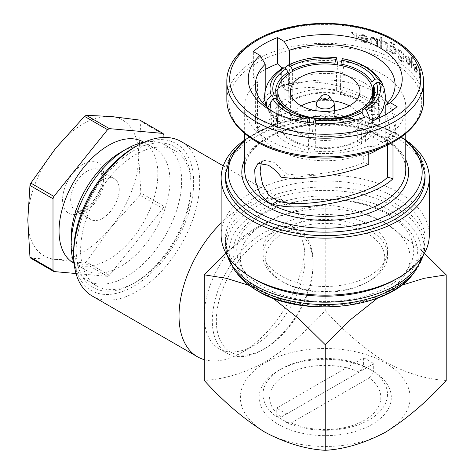 <?xml version="1.0" encoding="UTF-8"?>
<svg xmlns="http://www.w3.org/2000/svg" width="474" height="474" viewBox="0 0 474 474"><rect width="100%" height="100%" fill="white"/><g stroke="black" fill="none" stroke-linecap="round" stroke-linejoin="round"><path stroke-width="0.36" stroke-dasharray="2.37 1.78" d="M333.423 101.661A8.982 5.184 0 0 0 318.866 100.109A8.982 5.184 0 0 0 317.017 101.661M318.362 116.45A9.693 5.599 0 0 0 315.53 120.266A9.693 5.599 0 0 0 321.402 125.551A9.693 5.599 0 0 0 332.078 124.366A9.693 5.599 0 0 0 334.911 120.266A9.693 5.599 0 0 0 328.82 115.206A9.693 5.599 0 0 0 318.362 116.45M301.239 105.856A34.792 20.086 0 0 0 290.432 120.408A34.792 20.086 0 0 0 300.617 134.61A34.792 20.086 0 0 0 338.537 138.965A34.792 20.086 0 0 0 360.009 120.408A34.792 20.086 0 0 0 349.824 106.206A34.792 20.086 0 0 0 349.202 105.856M332.754 100.796A34.792 20.086 0 0 0 317.687 100.796M291.7 139.759A47.412 27.374 0 0 0 343.366 145.696A47.412 27.374 0 0 0 372.629 120.408A47.412 27.374 0 0 0 358.747 101.051A47.412 27.374 0 0 0 307.075 95.12A47.412 27.374 0 0 0 277.811 120.408A47.412 27.374 0 0 0 291.7 139.759M262.922 98.408L262.922 133.164L273.587 124.917C295.977 109.198 348.277 115.52 372.659 136.891L380.948 141.625L386.985 141.59L390.404 131.914L386.991 115.259L376.86 102.473L364.174 102.076L363.676 102.378C342.187 88.745 308.698 83.673 287.12 90.789L287.12 84.437A73.026 42.162 0 0 0 273.587 90.593A73.026 42.162 0 0 0 262.922 98.408L265.221 99.736L265.221 90.89M273.593 130L279.044 129.159C281.408 133.413 285.312 137.128 290.763 140.298C296.262 143.444 302.69 145.702 310.061 147.07L308.604 150.211C300.261 148.694 292.991 146.152 286.782 142.597C280.626 139.012 276.229 134.817 273.593 130L273.279 114.708L268.48 110.898L267.674 107.77M307.306 122.31L306.696 131.008L307.97 134.96L308.29 134.924A53.254 31.462 178.8 0 1 286.468 127.423A53.254 31.462 178.8 0 1 273.279 114.708M310.061 147.07L309.558 122.6M290.882 111.846A47.625 28.138 -1.2 0 0 291.836 112.362A47.625 28.138 -1.2 0 0 309.463 118.115M387.785 214.361A88.484 51.085 0 0 0 262.655 214.361A88.484 51.085 0 0 0 262.655 286.61A88.484 51.085 0 0 0 387.785 286.61A88.484 51.085 0 0 0 387.785 214.361M395.796 279.322A99.813 57.627 0 0 0 425.03 238.576A99.813 57.627 0 0 0 395.796 197.83A99.813 57.627 0 0 0 287.025 185.334A99.813 57.627 0 0 0 225.411 238.576A99.813 57.627 0 0 0 254.645 279.322M429.308 235.08A104.09 60.097 0 0 0 398.824 192.586A104.09 60.097 0 0 0 285.389 179.563A104.09 60.097 0 0 0 221.133 235.08M408.511 141.993A104.09 60.097 0 0 0 398.824 135.54A104.09 60.097 0 0 0 241.93 141.993M425.03 178.034A99.813 57.627 0 0 0 395.796 137.288A99.813 57.627 0 0 0 287.025 124.798A99.813 57.627 0 0 0 225.411 178.034M262.922 133.164L257.459 128.371C269.202 116.326 287.973 110.365 313.782 110.495C339.988 112.711 361.395 120.479 378.003 133.804L382.186 136.648L392.436 138.444L395.76 132.098L395.103 120.627L390.452 108.137L382.186 99.392C377.452 96.844 373.103 96.785 369.139 99.226C344.959 83.217 305.92 77.309 281.651 86.001L287.12 90.789M392.987 142.247L392.987 132.169A80.562 46.511 0 0 0 405.78 107.017A80.562 46.511 0 0 0 382.186 74.128A80.562 46.511 0 0 0 281.651 67.895M257.459 128.371L257.459 81.866A80.562 46.511 0 0 0 244.661 107.017A80.562 46.511 0 0 0 268.254 139.907A80.562 46.511 0 0 0 368.79 146.14L368.79 152.148M364.174 102.076L363.676 102.378M281.651 68.866L281.651 86.001M392.987 132.169L397.105 132.856A86.262 49.806 180 0 1 372.908 146.827L368.79 146.14M409.856 62.207L409.329 63.717L408.013 63.303L406.058 59.997L405.46 59.943L407.93 64.168L409.672 64.802L410.46 62.621L409.897 59.505L407.918 56.228L405.768 55.891L405.169 58.065A98.385 56.803 180 0 1 409.856 62.207L409.963 62.147A98.527 56.886 0 0 0 405.27 58.006L405.169 58.065M419.33 78.234L419.33 68.831A98.385 56.803 180 0 1 420.213 70.602L420.213 69.53A98.385 56.803 -0 0 0 417.944 65.329L417.944 66.401A98.385 56.803 180 0 1 418.945 68.114L418.945 77.517A98.385 56.803 180 0 1 419.33 78.234L419.443 78.169A98.527 56.886 0 0 0 419.057 77.452L418.945 77.517M416.871 70.513L416.468 71.953L415.461 71.361L413.926 67.812L413.458 67.687L415.396 72.214L416.735 73.085L417.321 71.017L416.901 67.823L415.384 64.274L413.701 63.67L413.221 65.773A98.385 56.803 180 0 1 416.871 70.513L416.984 70.454A98.527 56.886 0 0 0 413.328 65.708L413.221 65.773M411.628 67.634A98.385 56.803 180 0 1 412.196 68.244L412.196 57.496A98.385 56.803 0 0 0 411.628 56.886L411.628 67.634L411.628 56.886M400.968 50.759L398.539 50.6L398.539 49.26A98.385 56.803 -0 0 0 397.769 48.769L398 57.342L400.897 61.454L403.238 62.082L403.889 61.223A98.385 56.803 0 0 0 403.184 60.684L402.829 61.039L403.285 60.625L400.968 60.565C399.345 59.428 398.539 57.858 398.539 55.849L400.992 58.563L403.173 58.983L403.99 56.904C403.83 54.374 402.823 52.324 400.968 50.759L401.069 50.7C402.924 52.253 403.931 54.303 404.091 56.844L403.99 56.904M398.841 50.404L398.539 50.6L398.841 50.398M394.789 54.006L395.304 53.775L392.721 53.603L394.789 54.006L396.193 51.607L394.789 47.601L392.691 45.664L389.877 45.741L389.877 44.325A98.385 56.803 0 0 0 389 43.886L389 51.547A98.385 56.803 180 0 1 389.877 51.98L389.877 50.659L392.721 53.603M366.206 116.711L361.022 119.537A69.868 40.337 0 0 1 275.815 113.422L270.778 110.507L275.815 113.422A69.868 40.337 0 0 1 273.421 111.965M262.483 102.651A69.868 40.337 0 0 0 255.356 120.408A69.868 40.337 0 0 0 275.815 148.931A69.868 40.337 0 0 0 361.022 155.045L361.022 119.537M283.126 282.083A59.528 34.371 0 0 0 367.314 282.083A59.528 34.371 0 0 0 367.314 233.481A59.528 34.371 0 0 0 283.126 233.481A59.528 34.371 0 0 0 283.126 282.083L281.112 280.922A62.378 36.018 0 0 0 369.329 280.922A62.378 36.018 0 0 0 387.602 255.456A62.378 36.018 0 0 0 369.329 229.991A62.378 36.018 0 0 0 301.346 222.182A62.378 36.018 0 0 0 262.839 255.456A62.378 36.018 0 0 0 281.112 280.922L283.126 282.083M369.329 225.02A62.378 36.018 180 0 1 387.602 250.485A62.378 36.018 180 0 1 349.095 283.76A62.378 36.018 180 0 1 281.112 275.951A62.378 36.018 180 0 1 262.839 250.485A62.378 36.018 180 0 1 301.346 217.211A62.378 36.018 180 0 1 369.329 225.02M133.656 147.77A84.84 48.982 -60 0 1 193.647 182.401A84.84 48.982 -60 0 1 133.656 286.308A84.84 48.982 -60 0 1 73.666 251.67M92.122 295.96A89.118 51.453 120 0 0 160.793 272.088A89.118 51.453 120 0 0 199.696 182.401A89.118 51.453 120 0 0 181.24 141.608M313.124 264.77A68.44 39.514 120 0 0 264.729 236.828A68.44 39.514 120 0 0 216.334 320.649A68.44 39.514 120 0 0 264.729 348.591A68.44 39.514 120 0 0 313.124 264.77L313.124 262.442A71.296 41.161 -60 0 1 262.709 349.759A71.296 41.161 -60 0 1 227.064 353.29A71.296 41.161 -60 0 1 212.299 320.649A71.296 41.161 -60 0 1 243.417 248.903A71.296 41.161 -60 0 1 298.353 229.807A71.296 41.161 -60 0 1 313.124 262.442M204.235 359.653A89.118 51.453 120 0 0 242.042 352.378A89.118 51.453 120 0 0 305.055 243.233A89.118 51.453 120 0 0 286.598 202.434A89.118 51.453 120 0 0 221.133 223.041M305.055 257.785A71.296 41.161 120 0 0 290.289 225.15A71.296 41.161 120 0 0 235.353 244.246A71.296 41.161 120 0 0 204.235 315.992A71.296 41.161 120 0 0 219 348.633A71.296 41.161 120 0 0 254.645 345.102A71.296 41.161 120 0 0 305.055 257.785L305.055 243.233M265.233 432.122A84.84 48.982 0 0 0 385.208 432.122A84.84 48.982 0 0 0 385.208 362.853A84.84 48.982 0 0 0 265.233 362.853A84.84 48.982 0 0 0 265.233 432.122M446.206 380.45C426.819 379.378 406.656 373.305 385.712 362.225C364.672 349.042 344.503 331.836 325.223 310.594C305.849 331.936 285.597 349.196 264.462 362.379C243.618 373.352 223.538 379.378 204.235 380.45M265.233 292.417A84.84 48.982 0 0 0 385.208 292.417A84.84 48.982 0 0 0 385.208 223.147A84.84 48.982 0 0 0 265.233 223.147A84.84 48.982 0 0 0 265.233 292.417M249.259 285.413L264.729 293.045L272.734 298.028M377.707 298.028L401.182 285.413M229.161 250.183L253.104 230.648L277.77 216.594L301.891 208.738L325.223 204.975C344.503 206.006 364.672 212.079 385.712 223.195L421.279 250.183M373.678 371.841A61.81 35.686 0 0 0 368.926 368.76A61.81 35.686 0 0 0 363.594 366.023L363.908 366.201A62.254 35.941 0 0 0 281.201 368.944A62.254 35.941 0 0 0 276.449 416.693L276.763 416.154A61.81 35.686 0 0 0 281.515 419.229A61.81 35.686 0 0 0 286.847 421.973L286.533 422.518A62.254 35.941 0 0 0 369.24 419.774A62.254 35.941 0 0 0 373.992 372.019L373.678 371.841L373.678 363.694L286.847 413.826L286.847 421.973M368.926 368.76L371.954 370.508A66.087 38.157 0 0 0 278.487 370.508A66.087 38.157 0 0 0 278.487 424.467A66.087 38.157 0 0 0 371.954 424.467A66.087 38.157 0 0 0 371.954 370.508L368.926 368.76M286.847 413.826A61.81 35.686 180 0 1 281.515 411.082A61.81 35.686 180 0 1 276.763 408.001L363.594 357.87L363.594 366.023M191.123 186.418A78.139 45.113 -60 0 1 135.872 282.119A78.139 45.113 -60 0 1 96.809 285.988A78.139 45.113 -60 0 1 80.621 250.219A78.139 45.113 -60 0 1 135.872 154.518A78.139 45.113 -60 0 1 174.942 150.649A78.139 45.113 -60 0 1 191.123 186.418L191.123 183.859A81.273 46.926 120 0 0 133.656 150.679A81.273 46.926 120 0 0 76.19 250.219A81.273 46.926 120 0 0 133.656 283.399A81.273 46.926 120 0 0 191.123 183.859M73.517 262.993A69.868 40.337 120 0 0 108.451 259.533A69.868 40.337 120 0 0 154.091 197.966A69.868 40.337 120 0 0 143.385 141.981M71.147 237.995A69.868 40.337 120 0 0 85.616 269.979A69.868 40.337 120 0 0 120.55 266.518A69.868 40.337 120 0 0 166.19 204.952A69.868 40.337 120 0 0 155.484 148.966A69.868 40.337 120 0 0 120.55 152.427M74.128 263.704A78.139 45.113 120 0 0 87.329 280.513A78.139 45.113 120 0 0 126.398 276.644A78.139 45.113 120 0 0 177.442 207.79A78.139 45.113 120 0 0 165.467 145.18A78.139 45.113 120 0 0 144.309 142.153M135.872 282.119L133.656 283.399M102.603 218.318A23.528 13.586 -60 0 1 90.842 219.486A23.528 13.586 -60 0 1 87.234 200.632A23.528 13.586 -60 0 1 102.603 179.901A23.528 13.586 -60 0 1 114.37 178.734A23.528 13.586 -60 0 1 117.973 197.587A23.528 13.586 -60 0 1 102.603 218.318M76.024 273.528L107.551 276.342L84.508 263.04L55.517 259.397A78.423 45.279 120 0 0 83.246 251.967A78.423 45.279 120 0 0 110.969 227.378L86.304 261.998L109.352 275.305L163.003 208.56L139.96 195.252A89.829 51.862 120 0 0 140.861 192.936L163.903 206.237L163.903 137.442M84.508 263.04A89.829 51.862 120 0 0 85.403 262.525A89.829 51.862 120 0 0 86.304 261.998M107.551 276.342A89.829 51.862 120 0 0 108.451 275.832A89.829 51.862 120 0 0 109.352 275.305M163.003 208.56A89.829 51.862 120 0 0 163.903 206.237M163.903 134.699L140.861 121.397L138.698 155.916A78.423 45.279 120 0 0 110.969 116.474A78.423 45.279 120 0 0 55.517 148.486A78.423 45.279 120 0 0 27.794 219.948A78.423 45.279 120 0 0 55.517 259.397L30.851 258.247M140.861 121.397A89.829 51.862 120 0 0 139.96 120.118M139.96 195.252L110.969 227.378A78.423 45.279 120 0 0 138.698 155.916L140.861 192.936M276.763 416.154L276.763 408.001M363.594 357.87A61.81 35.686 180 0 1 373.678 363.694M325.223 204.975L325.223 310.594M261.298 162.689L263.455 160.224L273.883 162.268L286.764 174.059L281.301 177.211M385.664 100.174A69.868 40.337 0 0 0 289.418 85.764L289.418 64.494M387.519 145.08L387.519 142.401L385.22 141.074L385.22 114.862M385.22 141.074A69.868 40.337 0 0 0 395.085 120.408A69.868 40.337 0 0 0 387.957 102.651M265.221 99.736A69.868 40.337 0 0 0 264.842 100.115M257.459 81.866L253.335 77.789L253.335 51.547M287.12 84.437L289.418 85.764M397.105 132.856L397.105 106.609M368.79 164.247L363.321 162.724L363.321 156.373L361.022 155.045M372.908 146.827L372.908 120.58M390.298 45.421L389.877 45.741L390.292 45.421M355.038 40.663A98.385 56.803 180 0 1 356.264 40.894L356.264 33.239A98.385 56.803 0 0 0 355.038 33.008L355.038 34.134L352.555 32.439L351.447 32.516L354.813 35.42L355.038 40.663L354.813 35.42M366.752 39.674L365.786 41.439L363.398 41.635L359.908 39.224L358.854 39.437L363.256 42.541L366.414 42.358L367.86 39.798L366.823 36.954L363.226 34.608L359.399 35.248L358.338 37.683A98.385 56.803 180 0 1 366.752 39.674L366.858 39.615A98.527 56.886 -0 0 0 358.451 37.618L358.338 37.683M359.985 34.851L359.399 35.248L359.991 34.863M393.93 45.273L394.694 44.834L393.93 43.531L393.165 43.975L393.93 45.273L394.795 44.775L393.93 45.273M393.93 43.531L393.165 43.975L394.03 43.472L394.795 44.775L394.03 45.214L393.266 43.916L393.93 43.531M391.293 43.845L392.081 43.389L391.293 42.097L390.499 42.553L391.293 43.845L392.182 43.33L391.293 43.845M391.293 42.097L390.499 42.553L391.394 42.038L392.182 43.33L391.394 43.786L390.6 42.5L391.293 42.097M386.322 50.274A98.385 56.803 180 0 1 387.222 50.694L387.222 43.033A98.385 56.803 0 0 0 386.322 42.619L386.322 43.744L384.497 41.665L383.685 41.582L386.156 45L386.322 50.274L386.156 45M383.016 41.167A98.385 56.803 0 0 0 381.653 40.61L381.653 37.517A98.385 56.803 0 0 0 380.693 37.132L380.693 40.225A98.385 56.803 -0 0 0 379.301 39.686L379.301 40.628A98.385 56.803 180 0 1 380.693 41.167L380.693 47.88A98.385 56.803 180 0 1 381.653 48.265L381.653 41.552A98.385 56.803 180 0 1 383.016 42.109L383.116 41.108L383.016 42.109M376.451 46.298A98.385 56.803 180 0 1 377.458 46.659L377.458 39.004A98.385 56.803 0 0 0 376.451 38.643L376.451 40.023L373.263 37.434L371.018 37.529L370.034 40.32L370.034 44.23A98.385 56.803 180 0 1 371.106 44.55L371.237 39.241L371.812 38.435L373.447 38.435L376.297 41.422L376.451 46.298L376.297 41.422M253.335 77.789A86.262 49.806 180 0 1 265.221 69.536M419.057 77.452L419.057 68.049A98.527 56.886 -0 0 0 418.056 66.336L418.056 65.264A98.527 56.886 180 0 1 420.325 69.459L420.325 70.537A98.527 56.886 0 0 0 419.443 68.76L419.33 68.831M419.443 68.76L419.443 78.169M413.328 65.708L413.808 63.611L415.497 64.215L417.013 67.758L417.434 70.952L416.842 73.026L415.508 72.155L413.559 67.628L414.033 67.752L415.461 71.361M415.568 71.296L416.581 71.894L416.984 70.454M416.824 69.506A98.385 56.803 0 0 0 413.761 65.459L414.181 64.541L415.36 65.181L416.824 69.506L416.486 67.225L415.467 65.122L414.288 64.482L413.867 65.4A98.527 56.886 180 0 1 416.936 69.441M411.734 56.827A98.527 56.886 180 0 1 412.303 57.437L412.196 68.244M412.303 68.185A98.527 56.886 0 0 0 411.734 67.575M405.27 58.006L405.868 55.831L408.019 56.169L409.998 59.446L410.561 62.562L409.779 64.742L408.037 64.109L405.56 59.884L406.159 59.937L408.013 63.303M408.114 63.243L409.429 63.658L409.963 62.147M409.797 61.205A98.385 56.803 0 0 0 405.845 57.674L406.378 56.69L407.883 57.141L409.198 59.072L409.897 61.146L409.305 59.013L407.984 57.081L406.479 56.631L405.945 57.615A98.527 56.886 180 0 1 409.897 61.146M404.091 56.844L403.273 58.924L401.093 58.503L398.64 55.79C398.628 57.781 399.44 59.351 401.069 60.506L403.285 60.625A98.527 56.886 180 0 1 403.99 61.164L403.338 62.023L400.998 61.395L398.101 57.283L397.87 48.709A98.527 56.886 180 0 1 398.64 49.207L398.64 50.546L401.069 50.7M398.539 53.047L399.215 51.37L400.909 51.654L403.285 56.406L402.675 57.976L400.957 57.597L398.539 53.047L401.057 57.538L402.781 57.923L403.386 56.353L401.01 51.595L399.315 51.31L398.64 52.993M392.822 53.544L389.978 50.6L389.978 51.921A98.527 56.886 0 0 0 389.107 51.488L389.107 43.833A98.527 56.886 180 0 1 389.978 44.266L389.877 44.325M389.978 44.266L389.978 45.682L392.691 45.664M392.792 45.605C394.925 47.009 396.092 48.988 396.294 51.547L396.193 51.607M396.294 51.547L395.304 53.775M389.877 48.17L390.671 46.434L392.679 46.594L395.387 51.139L394.599 52.827L392.691 52.644L389.877 48.17L392.792 52.59L394.7 52.768L395.488 51.079L392.78 46.541L390.772 46.375L389.978 48.111M386.257 44.941L383.786 41.522L384.598 41.611L386.423 43.685L386.423 42.559A98.527 56.886 180 0 1 387.323 42.974L387.222 50.694M387.323 50.635A98.527 56.886 0 0 0 386.423 50.214M383.116 42.05A98.527 56.886 0 0 0 381.76 41.493L381.76 48.206A98.527 56.886 0 0 0 380.794 47.821L380.794 41.108A98.527 56.886 -0 0 0 379.401 40.568L379.401 39.626A98.527 56.886 180 0 1 380.794 40.166L380.794 37.073A98.527 56.886 180 0 1 381.76 37.458L381.653 40.61M381.76 40.551A98.527 56.886 180 0 1 383.116 41.108M376.397 41.362L373.553 38.37L371.918 38.376L371.338 39.182L371.213 44.485A98.527 56.886 0 0 0 370.141 44.165L370.141 40.254L371.124 37.47L373.37 37.375L376.552 39.964L376.552 38.584A98.527 56.886 180 0 1 377.559 38.945L377.458 46.659M377.559 46.6A98.527 56.886 0 0 0 376.552 46.239M358.451 37.618L359.511 35.183L363.339 34.549L366.929 36.895L367.966 39.733L366.521 42.299L363.368 42.482L358.966 39.372L360.021 39.158L363.398 41.635M363.511 41.576L365.892 41.38L366.858 39.615M366.639 38.702A98.385 56.803 -0 0 0 359.535 36.99L360.477 35.775L363.173 35.538L365.555 36.854L366.746 38.643L365.661 36.788L363.28 35.473L360.584 35.71L359.648 36.925A98.527 56.886 180 0 1 366.746 38.643M354.931 35.354L351.566 32.451L352.668 32.368L355.15 34.069L355.15 32.943A98.527 56.886 180 0 1 356.377 33.174L356.264 40.894M356.377 40.829A98.527 56.886 0 0 0 355.15 40.598M286.764 174.059C308.254 176.992 341.742 172.032 363.321 162.724M383.851 86.807L383.537 93.023L378.667 98.408A53.254 31.006 -178.4 0 1 379.964 105.749A53.254 31.006 -178.4 0 1 365.857 126.019L367.717 125.432L370.004 118.903M364.583 117.279L365.727 123.862L363.41 127.921L361.739 128.395A53.254 31.728 -179.6 0 1 313.912 135.795L312.52 131.837L313.379 123.003M314.754 118.393L315.477 119.045A47.625 28.375 0.4 0 0 357.503 112.676A47.625 28.375 0.4 0 0 357.852 112.492L359.002 111.882M266.607 106.851L271.774 111.461A53.254 30.472 178.4 0 1 270.476 105.269A53.254 30.472 178.4 0 1 284.584 83.851L280.478 74.827L282.528 68.297M285.087 68.25L285.182 74.655L288.707 81.475A53.254 29.749 179.6 0 1 336.528 74.074L337.879 64.92M342.483 58.699C344.29 60.097 344.183 65.519 342.157 74.945A53.254 30.016 -178.8 0 1 377.162 95.156L382.66 84.81M372.789 114.655L378.24 113.813L379.532 121.071L375.645 132.11L365.424 141.424L361.437 139.119L370.472 130.83L373.903 121.018L372.789 114.655L373.251 98.29M361.437 139.119L362.172 113.002M365.424 141.424L365.857 126.019M378.24 113.813L378.667 98.408M357.633 141.317L361.621 143.616C347.768 150.584 331.83 153.049 313.8 151.016L315.257 147.87C331.213 149.636 345.339 147.45 357.633 141.317L357.852 112.492M315.257 147.87L315.477 119.045M313.8 151.016L313.912 135.795M361.621 143.616L361.739 128.395M279.044 129.159L278.445 100.204M308.604 150.211L308.29 134.924M277.651 126.161L272.2 127.002L270.909 120.734L274.476 109.168L285.016 99.392L289.004 101.691L279.684 110.401L276.538 120.68L277.651 126.161L276.899 99.202M289.004 101.691L288.239 74.175M285.016 99.392L284.584 83.851M272.2 127.002L271.774 111.461M292.808 99.499L288.82 97.194C302.673 90.226 318.611 87.761 336.641 89.799L335.183 92.94C319.227 91.18 305.102 93.366 292.808 99.499L292.6 71.438M335.183 92.94L334.976 64.517M336.641 89.799L336.528 74.074M288.82 97.194L288.707 81.475M340.379 93.745L341.837 90.599C359.215 94.042 370.881 100.778 376.848 110.815L371.397 111.657C366.064 102.793 355.725 96.826 340.379 93.745L340.948 65.477M371.397 111.657L371.906 86.535M376.848 110.815L377.162 95.156M341.837 90.599L342.157 74.945M363.321 156.373A73.026 42.162 0 0 0 368.79 154.24M379.757 148.439A73.026 42.162 0 0 0 387.519 142.401M363.908 366.201L359.174 372.066A55.606 32.108 0 0 0 285.899 374.786A55.606 32.108 0 0 0 281.183 417.09L276.449 416.693M359.174 372.066L281.183 417.09M286.533 422.518L291.267 422.915A55.606 32.108 0 0 0 364.542 420.189A55.606 32.108 0 0 0 369.258 377.885L373.992 372.019M291.267 422.915L369.258 377.885M390.41 214.598A92.187 53.224 0 0 0 260.03 214.598A92.187 53.224 0 0 0 260.03 289.869A92.187 53.224 0 0 0 390.41 289.869A92.187 53.224 0 0 0 390.41 214.598M412.931 274.025A96.086 55.476 0 0 0 393.159 212.156A96.086 55.476 0 0 0 270.731 205.686A96.086 55.476 0 0 0 237.51 274.025M415.461 270.761A98.853 57.076 0 0 0 395.12 207.102A98.853 57.076 0 0 0 269.161 200.455A98.853 57.076 0 0 0 234.98 270.761M423.323 255.166A99.813 57.627 0 0 0 425.03 244.548A99.813 57.627 0 0 0 395.796 203.802A99.813 57.627 0 0 0 287.025 191.312A99.813 57.627 0 0 0 225.411 244.548A99.813 57.627 0 0 0 227.117 255.166M226.839 81.404A98.385 56.803 180 0 1 287.57 28.926A98.385 56.803 180 0 1 394.789 41.238A98.385 56.803 180 0 1 423.602 81.404M382.186 136.998A80.562 46.511 0 0 0 294.39 126.913A80.562 46.511 0 0 0 244.661 169.888C244.003 153.446 263.236 135.469 293.062 128.389C322.818 120.728 360.347 124.964 382.779 138.301C398.083 147.633 405.75 158.156 405.78 169.888A80.562 46.511 0 0 0 382.186 136.998M244.661 159.732A83.412 48.158 180 0 1 384.201 138.159A83.412 48.158 180 0 1 405.78 159.732M423.602 100.091A98.385 56.803 0 0 0 394.789 59.925A98.385 56.803 0 0 0 287.57 47.613A98.385 56.803 0 0 0 226.839 100.091M393.461 62.882A96.506 55.719 180 0 1 393.461 141.679A96.506 55.719 180 0 1 256.979 141.679A96.506 55.719 180 0 1 256.979 62.882A96.506 55.719 180 0 1 393.461 62.882M405.78 141.062A96.957 55.979 0 0 0 393.781 132.631A96.957 55.979 0 0 0 244.661 141.062M225.411 174.545A99.813 57.627 180 0 1 287.025 121.303A99.813 57.627 180 0 1 395.796 133.798A99.813 57.627 180 0 1 425.03 174.545M87.275 171.049A23.528 13.586 -60 0 1 99.042 169.888A23.528 13.586 -60 0 1 102.645 188.741A23.528 13.586 -60 0 1 87.275 209.472A23.528 13.586 -60 0 1 75.514 210.634A23.528 13.586 -60 0 1 71.906 191.786A23.528 13.586 -60 0 1 87.275 171.049M83.246 211.801A29.228 16.874 120 0 0 103.913 176.002A29.228 16.874 120 0 0 83.246 164.069A29.228 16.874 120 0 0 62.574 199.868A29.228 16.874 120 0 0 83.246 211.801M372.659 136.891L378.003 133.804M315.939 110.661L315.53 120.266M290.432 120.408L290.432 91.298M372.629 120.408L372.629 99.564M291.836 112.362L289.875 111.337M423.715 254.514L425.03 244.548L425.03 238.576M405.78 139.682L395.203 132.489L359.262 119.211L317.13 115.905L276.472 123.151L244.661 139.682M405.78 133.52L405.78 107.017M244.661 133.52L244.661 107.017M367.314 282.083L369.329 280.922M387.602 255.456L387.602 250.485M264.729 348.591L262.709 349.759M254.645 345.102L242.042 352.378M219 348.633L227.064 353.29M281.201 368.944L278.487 370.508M114.37 178.734L99.042 169.888L100.986 172.056L102.135 176.269L101.845 182.751L100.079 189.215L96.797 196.112L91.417 203.429L84.425 209.188C79.419 211.44 76.45 211.919 75.514 210.634L90.842 219.486M143.835 142.241L155.484 148.966M165.467 145.18L174.942 150.649M87.329 280.513L96.809 285.988M73.968 263.254L85.616 269.979M290.289 225.15L298.353 229.807M223.284 165.882L286.598 202.434M262.839 255.456L262.839 250.485M386.985 141.59L392.436 138.444M263.455 160.224L258.004 163.376M395.085 120.408L395.085 84.899M255.356 120.408L255.356 84.899M226.726 254.514L225.411 244.548L225.411 238.576M375.461 119.561L367.717 125.432M363.41 127.921C348.68 135.546 332.09 138.183 313.628 135.837M357.503 112.676L359.422 111.663M307.97 134.96C289.211 131.719 276.052 123.696 268.48 110.898M373.903 121.018L374.715 91.92M379.532 121.071L379.627 117.724M379.71 114.809L379.964 105.749M276.538 120.68L275.726 91.322M270.909 120.734L270.476 105.269M277.811 120.408L277.811 99.795M360.009 120.408L360.009 91.298M334.502 110.661L334.911 120.266"/><path stroke-width="0.71" d="M321.313 96.115L317.017 101.661A8.982 5.184 0 0 0 316.241 103.652A8.982 5.184 0 0 0 321.68 108.546A8.982 5.184 0 0 0 331.575 107.45A8.982 5.184 0 0 0 334.2 103.652A8.982 5.184 0 0 0 333.423 101.661L329.128 96.115A4.278 2.471 0 0 0 322.196 95.375A4.278 2.471 0 0 0 321.313 96.115A4.278 2.471 0 0 0 322.794 99.155A4.278 2.471 0 0 0 328.245 98.87A4.278 2.471 0 0 0 329.128 96.115M349.824 77.096A34.792 20.086 0 0 0 311.904 72.741A34.792 20.086 0 0 0 290.432 91.298A34.792 20.086 0 0 0 300.617 105.506A34.792 20.086 0 0 0 338.537 109.861A34.792 20.086 0 0 0 360.009 91.298A34.792 20.086 0 0 0 349.824 77.096M349.202 105.856A34.792 20.086 0 0 0 332.754 100.796M317.687 100.796A34.792 20.086 0 0 0 301.239 105.856M291.7 110.655A47.412 27.374 0 0 0 343.366 116.592A47.412 27.374 0 0 0 372.629 91.298A47.412 27.374 0 0 0 358.747 71.947A47.412 27.374 0 0 0 307.075 66.01A47.412 27.374 0 0 0 277.811 91.298A47.412 27.374 0 0 0 291.7 110.655M309.558 122.6L309.463 118.115L308.681 117.451A50.475 29.821 178.8 0 1 289.875 111.337A50.475 29.821 178.8 0 1 288.109 110.365A50.475 29.821 178.8 0 1 275.637 98.379L278.445 100.204A47.625 28.138 -1.2 0 0 290.171 111.449A47.625 28.138 -1.2 0 0 290.882 111.846M241.93 141.993A104.09 60.097 0 0 0 221.133 178.034L221.133 235.08A104.09 60.097 0 0 0 251.617 277.574L254.645 279.322A99.813 57.627 0 0 0 395.796 279.322L398.824 277.574A104.09 60.097 0 0 0 429.308 235.08L429.308 178.034A104.09 60.097 0 0 0 408.511 141.993M254.645 279.322L251.617 277.574A104.09 60.097 0 0 0 398.824 277.574M221.133 178.034A104.09 60.097 0 0 0 251.617 220.529A104.09 60.097 0 0 0 365.051 233.558A104.09 60.097 0 0 0 429.308 178.034M254.645 218.781A99.813 57.627 0 0 0 363.416 231.271A99.813 57.627 0 0 0 425.03 178.034L425.03 174.545A99.813 57.627 180 0 1 363.416 227.781A99.813 57.627 180 0 1 254.645 215.291A99.813 57.627 180 0 1 225.411 174.545L225.411 178.034A99.813 57.627 0 0 0 254.645 218.781M387.519 145.08L387.519 177.157L392.987 178.68L392.987 142.247M392.987 178.68C373.625 198.345 302.039 213.43 272.437 204.081L268.254 202.428L259.989 193.676L255.338 181.192L254.674 169.728L258.004 163.376L268.254 165.171C272.988 167.909 277.337 171.92 281.301 177.211C305.481 180.908 344.521 175.119 368.79 164.247L368.79 152.148M265.221 69.536A86.262 49.806 180 0 1 277.533 63.818L281.651 67.895L281.651 68.866M284.234 41.445L277.533 37.576A86.262 49.806 0 0 0 253.335 51.547L260.036 55.417A76.995 44.455 0 0 0 270.773 110.507A76.995 44.455 0 0 0 366.206 116.711L372.908 120.58A86.262 49.806 0 0 0 397.105 106.609L390.404 102.74A76.995 44.455 0 0 0 379.662 47.643A76.995 44.455 0 0 0 284.234 41.445L289.418 50.256L289.418 64.494M223.284 165.882L181.24 141.608A89.118 51.453 120 0 0 136.678 146.022L133.656 147.77A84.84 48.982 -60 0 0 73.666 251.67L73.666 255.166A89.118 51.453 120 0 0 92.122 295.96L197.486 356.792A89.118 51.453 120 0 0 204.235 359.653M221.133 223.041A89.118 51.453 120 0 0 179.024 315.992A89.118 51.453 120 0 0 197.486 356.792M401.182 285.413L424.046 278.327L446.206 274.825L446.206 380.45C426.837 401.786 406.585 419.046 385.451 432.235C364.607 443.202 344.527 449.228 325.223 450.3C305.831 449.234 285.668 443.154 264.729 432.081C243.683 418.898 223.515 401.685 204.235 380.45L204.235 274.825L226.394 278.327L249.259 285.413M272.734 298.028L299.402 319.221L325.223 344.675L351.038 319.221L377.707 298.028M421.279 250.183L446.206 274.825M143.835 142.241L143.385 141.981A69.868 40.337 120 0 0 108.451 145.441A69.868 40.337 120 0 0 62.805 207.008A69.868 40.337 120 0 0 73.517 262.993L73.968 263.254M71.147 244.744L71.147 237.995A69.868 40.337 120 0 1 120.55 152.427L126.398 149.049A78.139 45.113 120 0 0 71.147 244.744A78.139 45.113 120 0 0 74.128 263.704M144.309 142.153A78.139 45.113 120 0 0 126.398 149.049L120.55 152.427M163.903 137.442L163.903 134.699A89.829 51.862 120 0 0 163.003 133.419L109.352 128.626L86.304 115.324A89.829 51.862 120 0 0 84.508 116.361L107.551 129.669L53.894 196.414L30.851 183.106A89.829 51.862 120 0 0 29.951 185.429L52.999 198.73L52.999 270.269L29.951 256.967A89.829 51.862 120 0 0 30.851 258.247L53.894 271.549L76.024 273.528M52.999 270.269A89.829 51.862 120 0 0 53.894 271.549M53.894 196.414A89.829 51.862 120 0 0 52.999 198.73M109.352 128.626A89.829 51.862 120 0 0 107.551 129.669M29.951 256.967L27.794 219.948L29.951 185.429M30.851 183.106L55.517 148.486L84.508 116.361M86.304 115.324L110.969 116.474L139.96 120.118L163.003 133.419M229.161 250.183L204.235 274.825M325.223 450.3L325.223 344.675M136.678 146.022A89.118 51.453 120 0 0 73.666 255.166M387.519 177.157C370.704 195.199 305.001 209.472 277.782 200.994L268.693 195.252L262.531 184.125L260.09 171.789L261.298 162.689M385.22 114.862L385.22 105.566A69.868 40.337 0 0 0 395.085 84.899A69.868 40.337 0 0 0 359.719 49.823A69.868 40.337 0 0 0 289.418 50.256M387.957 102.651A69.868 40.337 0 0 0 385.664 100.174M265.221 90.89L265.221 64.227A69.868 40.337 0 0 0 255.356 84.899A69.868 40.337 0 0 0 273.421 111.965M264.842 100.115A69.868 40.337 0 0 0 262.483 102.651M265.221 64.227L260.036 55.417M277.533 63.818L277.533 37.576M385.22 105.566L390.404 102.74M370.004 118.903L366.301 110.027A53.254 31.006 1.6 0 0 379.117 82.417L383.851 86.807L385.812 98.011L382.85 109.707L379.893 114.56L375.461 119.561M366.301 110.027L364.334 108.842L362.255 109.95A47.625 27.723 1.6 0 0 374.715 91.92A47.625 27.723 1.6 0 0 373.607 85.48L376.433 82.784L379.117 82.417M376.433 82.784A50.475 29.388 -178.4 0 1 364.334 108.842M313.379 123.003L314.037 119.993A53.254 31.728 0.4 0 0 361.858 112.593L364.583 117.279M314.037 119.993L314.754 118.393A50.475 30.075 -179.6 0 0 359.422 111.663A50.475 30.075 -179.6 0 0 359.89 111.414L361.858 112.593M359.002 111.882L359.89 111.414M267.674 107.77L272.953 98.841A53.254 31.462 -1.2 0 0 307.958 119.051L307.306 122.31M272.953 98.841L275.637 98.379M308.681 117.451L307.958 119.051M266.637 106.923C263.822 99.712 263.953 92.519 267.016 85.35C268.136 81.86 274.12 73.34 282.528 68.292L284.139 67.723A53.254 30.472 -1.6 0 0 271.324 95.333L266.992 100.281L266.347 106.028M284.139 67.723L286.106 68.813L288.186 72.267A47.625 27.249 -1.6 0 0 275.726 91.322A47.625 27.249 -1.6 0 0 276.834 96.732L274.008 94.871L271.324 95.333M274.008 94.871A50.475 28.884 178.4 0 1 286.106 68.813M337.879 64.92L336.404 57.757A53.254 29.749 -0.4 0 0 288.583 65.157L287.232 65.578L285.087 68.25M336.404 57.757L335.687 59.262L334.964 63.172A47.625 26.603 -0.4 0 0 292.588 69.725L290.55 66.242L288.583 65.157M290.55 66.242A50.475 28.197 179.6 0 1 335.687 59.262M342.483 58.699L342.69 58.693C361.259 62.224 374.324 70.182 381.884 82.571L377.488 78.909A53.254 30.016 1.2 0 0 342.483 58.699L341.76 60.204A50.475 28.446 -178.8 0 1 374.804 79.277L371.995 82.014A47.625 26.84 1.2 0 0 340.978 64.103L341.76 60.204M382.66 84.81L381.884 82.571M377.488 78.909L374.804 79.277M373.251 98.29L373.607 85.48M362.172 113.002L362.255 109.95M276.899 99.202L276.834 96.732M288.239 74.175L288.186 72.267M292.6 71.438L292.588 69.725M334.976 64.517L334.964 63.172M340.948 65.477L340.978 64.103M371.906 86.535L371.995 82.014M368.79 154.24A73.026 42.162 0 0 0 379.757 148.439M257.281 290.603A96.086 55.476 0 0 0 412.931 274.025C388.449 309.149 301.689 318.344 257.601 290.906C249.164 286.023 242.469 280.401 237.51 274.025A96.086 55.476 0 0 0 257.281 290.603M237.51 274.025L234.98 270.761A98.853 57.076 0 0 0 255.32 287.819A98.853 57.076 0 0 0 415.461 270.761L423.715 254.514M227.117 255.166A99.813 57.627 0 0 0 254.645 285.301A99.813 57.627 0 0 0 354.724 299.604A99.813 57.627 0 0 0 423.323 255.166M257.666 118.079A95.535 55.156 0 0 0 392.774 118.079A95.535 55.156 0 0 0 392.774 40.077A95.535 55.156 0 0 0 257.666 40.077A95.535 55.156 0 0 0 257.666 118.079M423.602 100.091L423.602 81.404A98.385 56.803 180 0 1 362.871 133.881A98.385 56.803 180 0 1 255.652 121.569A98.385 56.803 180 0 1 226.839 81.404L226.839 100.091A98.385 56.803 0 0 0 255.652 140.257A98.385 56.803 0 0 0 362.871 152.569A98.385 56.803 0 0 0 423.602 100.091C423.993 122.861 400.05 144.321 365.294 153.108C329.406 162.795 284.033 158.02 256.244 141.56C237.101 130.22 227.301 116.397 226.839 100.091M244.661 133.52L244.661 169.888A80.562 46.511 0 0 0 268.254 202.771A80.562 46.511 0 0 0 356.051 212.856A80.562 46.511 0 0 0 405.78 169.888L405.78 133.52M405.78 159.732A83.412 48.158 180 0 1 366.941 213.916A83.412 48.158 180 0 1 266.24 206.267A83.412 48.158 180 0 1 244.661 159.732M244.661 141.062A96.957 55.979 0 0 0 256.659 211.795A96.957 55.979 0 0 0 386.772 215.469A96.957 55.979 0 0 0 405.78 141.062M277.782 200.994L272.437 204.081M316.241 103.652L315.939 110.661M372.629 99.564L372.629 91.298M412.931 274.025L415.461 270.761M423.602 81.404C423.14 65.104 413.34 51.281 394.196 39.935C366.503 23.534 321.348 18.729 285.52 28.292C250.574 37.025 226.442 58.551 226.839 81.404M425.03 174.545L420.077 156.124L405.78 139.682M244.661 139.682L230.364 156.124L225.411 174.545M234.98 270.761L226.726 254.514M287.232 65.578C301.843 58.355 318.297 55.742 336.593 57.751M379.627 117.724L379.71 114.809M277.811 99.795L277.811 91.298M334.2 103.652L334.502 110.661"/></g></svg>
